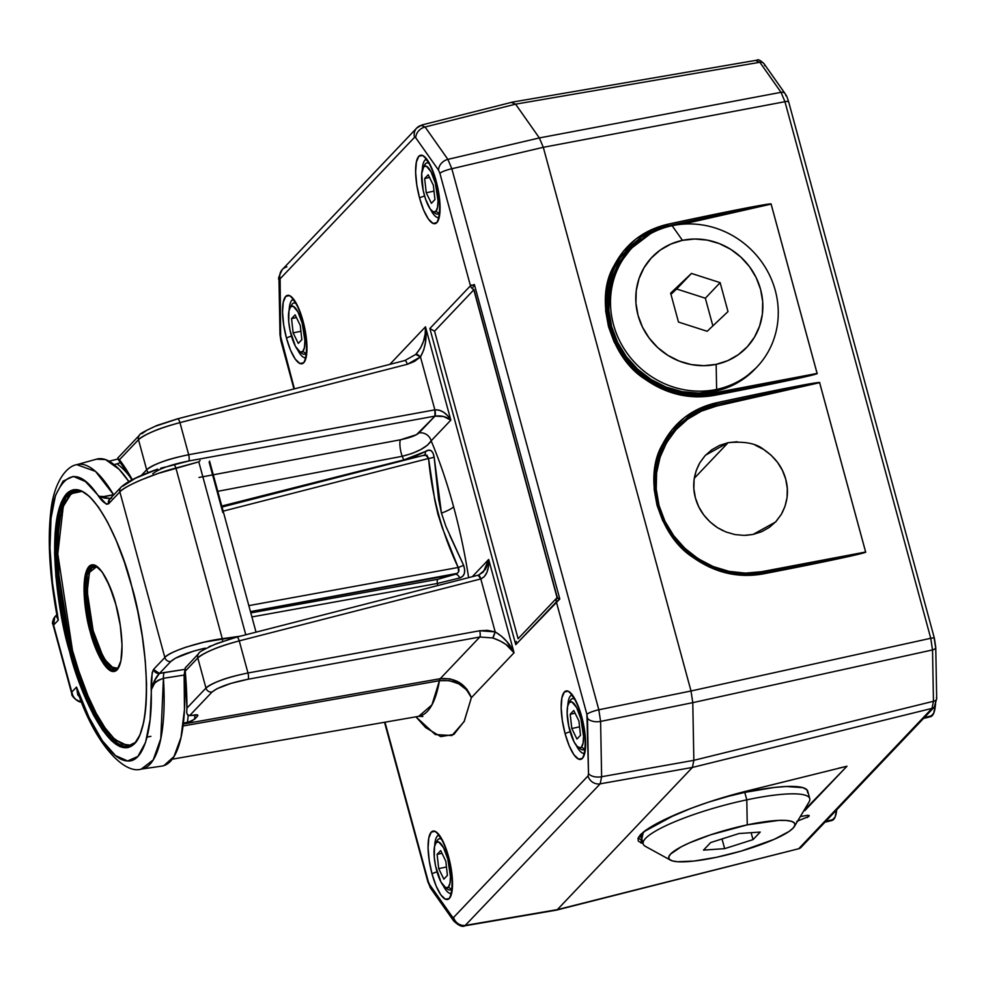 <?xml version="1.0" encoding="UTF-8"?>
<svg xmlns="http://www.w3.org/2000/svg" width="986" height="986" viewBox="0 0 986 986"><rect width="100%" height="100%" fill="white"/><g stroke="black" fill="none" stroke-linecap="round" stroke-linejoin="round"><path stroke-width="1.48" d="M115.473 670.184L101.238 656.121L91.944 631.102L93.14 630.646L103.074 656.725L110.506 666.795L117.852 668.311L113.242 668.545L109.853 666.203L106.303 661.988L99.241 648.677L93.14 630.646L91.944 631.102A53.478 15.357 -102 0 0 115.473 670.184M115.769 670.123L115.214 670.258A53.49 15.369 78 0 1 91.378 631.225L90.182 631.693C93.781 647.358 107.388 679.181 117.087 669.876C126.405 659.166 120.514 619.22 115.88 604.64L120.28 625.457L122.054 645.164L120.933 660.768L117.087 669.876L111.098 671.121L103.887 664.293L96.542 650.452L90.182 631.693L85.794 610.864L84.02 591.156L85.141 575.553L88.986 566.445L94.976 565.2L102.187 572.028L109.532 585.869L115.88 604.64C112.293 588.962 98.686 557.139 88.986 566.445C79.669 577.167 85.56 617.1 90.182 631.693L91.378 631.225L85.4 594.127L86.768 574.616L93.066 565.594L97.651 566.888A53.49 15.369 78 0 0 97.602 566.851M135.341 742.803L128.648 746.414A130.781 37.567 78 0 1 70.758 650.908L56.165 560.714L59.357 513.077L65.557 497.4L74.48 490.523C89.837 485.543 116.385 527.855 131.619 586.054L131.643 585.992C122.954 548.105 90.071 471.185 66.617 493.678C44.099 519.585 58.347 616.127 69.525 651.376L72.471 650.341L79.583 673.721L87.594 694.97L96.197 713.26L105.058 727.902L113.846 738.329L122.215 744.134L129.856 745.096L134.86 742.668M128.883 746.365L111.122 737.676L94.027 712.077L71.251 650.797A130.781 37.567 -102 0 0 128.883 746.365M131.668 586.091L131.619 586.054C153.101 660.977 150.18 745.354 128.648 746.414L110.839 737.996L93.658 712.422L70.758 650.908A130.781 37.567 78 0 1 74.48 490.523M115.855 604.701C123.94 634.183 124.359 667.522 115.214 670.258L100.831 656.528L91.378 631.225A53.49 15.369 78 0 1 93.066 565.594C100.313 565.717 107.905 578.757 115.855 604.701L115.917 604.751M209.131 462.126L222.824 512.535M96.406 459.193L105.514 459.587L119.183 469.348L128.833 481.562A156.934 45.085 -102 0 0 96.702 459.119L76.772 464.677A155.615 44.703 78 0 1 113.563 494.725L95.531 471.407L76.772 464.677C66.949 465.996 53.638 481.858 50.742 512.091C47.525 540.92 49.608 575.393 56.978 615.51L58.31 620.108L53.589 625.087L71.781 692.061L76.514 687.094L89.011 717.327L102.31 740.708L115.485 755.596L127.638 760.958L137.904 756.435L145.571 742.322L150.106 719.607L152.152 672.748L153.508 669.457L164.847 657.514L119.861 491.915L108.509 503.858L106.365 504.24L85.437 481.562L73.321 476.386L63.092 481.106L55.487 495.403L51.013 518.266L49.978 548.105L52.468 582.862L58.31 620.108C50.237 580.964 45.935 525.674 55.068 496.747C66.407 470.088 80.926 469.94 98.6 496.278L103.764 496.55L113.994 494.615M80.31 697.829L77.783 694.834L76.514 687.094L78.054 692.924C95.124 743.678 124.15 774.651 141.208 769.117L161.679 766.134A156.934 45.085 -102 0 0 184.136 675.077L163.442 678.294A155.615 44.703 78 0 1 141.208 769.117L153.187 759.959L160.804 738.576L163.442 678.294L158.08 680.303L154.543 683.409L151.203 689.88C152.51 727.052 144.4 763.546 126.837 760.909C109.545 759.775 88.567 722.048 76.514 687.094L71.781 692.061L53.589 625.087L58.31 620.108L56.412 616.188L57.533 613.982M203.732 649.663L205.199 648.122L193.453 651.179L175.459 658.18L170.8 661.495L159.449 673.438L185.048 669.334L184.136 675.077L185.048 669.334L164.342 672.526A10.464 2.588 -98.7 0 0 163.442 678.294A10.464 2.588 81.3 0 1 164.342 672.526L159.449 673.438L170.8 661.495C176.013 656.812 187.476 652.362 205.199 648.122L203.732 649.663M120.933 487.306A5.226 4.918 43.5 0 0 119.861 491.915C123.361 486.579 154.765 473.218 175.915 468.067A5.226 1.725 -105.2 0 0 174.399 465.059A5.226 1.725 74.8 0 1 175.915 468.067L222.281 638.694L175.915 468.067L198.802 461.855L200.109 460.487L198.802 461.855L245.785 634.787L198.802 461.855L158.093 473.465L141.109 479.923C129.832 484.804 122.757 488.81 119.861 491.915A5.226 4.918 -136.5 0 1 123.114 485.987L135.341 478.296L156.675 469.546M81.678 491.447L76.218 491.225L69.612 495.145L64.287 503.784L60.466 516.824L58.26 533.746L57.792 553.922L59.049 576.563L62.007 600.807L66.543 625.716L72.471 650.341L71.251 650.797L56.67 560.935L59.764 513.336L65.877 497.548L74.726 490.473A130.781 37.567 -102 0 0 71.251 650.797L69.525 651.376C78.214 689.251 111.098 766.184 134.552 743.69C157.07 717.783 142.822 621.242 131.643 585.992L137.67 611L142.28 636.315L145.275 660.94L146.557 683.951L146.076 704.46L143.845 721.653L139.95 734.903L134.552 743.69L127.835 747.659L120.082 746.685L111.566 740.782L102.643 730.195L93.633 715.318L84.895 696.72L76.748 675.127L69.525 651.376L63.498 626.356L58.901 601.053L55.894 576.416L54.612 553.405L55.093 532.908L57.324 515.703L61.218 502.453L66.617 493.678L73.334 489.697L81.098 490.683L89.603 496.574L98.526 507.174L107.536 522.05L116.286 540.636L124.421 562.23L131.619 586.054M163.935 765.604L173.992 756.508L181.005 737.417L184.456 709.624L184.136 675.077L163.442 678.294C155.665 681.141 151.585 685.011 151.203 689.88L154.198 681.104L159.449 673.438L153.508 669.457A5.226 4.918 43.5 0 0 159.449 673.438C155.948 676.827 153.2 682.312 151.203 689.88C150.944 680.734 151.708 673.931 153.508 669.457L164.847 657.514C167.743 654.408 174.966 650.908 186.502 647.001L203.942 642.182L240.387 636.167L222.281 638.694A5.226 1.615 82.1 0 1 222.614 641.368A5.226 1.615 -97.9 0 0 222.281 638.694C200.466 641.405 168.286 651.943 164.847 657.514A5.226 4.918 43.5 0 0 170.8 661.495A5.226 4.918 -136.5 0 1 164.847 657.514L119.861 491.915L108.509 503.858L109.619 499.212A5.226 4.918 43.5 0 0 108.509 503.858C105.625 504.314 102.322 501.788 98.6 496.278C100.547 497.166 105.539 496.648 113.563 494.725A10.464 2.822 74.1 0 0 113.698 494.923M213.629 645.078L209.131 646.557M224.216 515.037L256.04 632.149M224.574 516.331L209.562 461.103M55.672 616.077L53.564 618.616L52.825 621.759L53.589 625.087L52.874 624.064L53.638 622.905M71.904 694.243L52.874 624.064M72.064 694.711L71.781 692.061L73.013 696.054L75.454 699.185L78.757 701.034L82.454 701.317C76.686 701.539 73.137 698.458 71.781 692.061L71.892 694.181C70.474 695.315 79.989 704.472 82.097 701.49M80.248 697.422L76.514 687.094L79.755 697.398M110.259 498.546L104.467 498.066L98.6 496.278L110.259 498.546M165.241 467.019L160.681 468.202M157.711 469.114C139.162 475.597 126.911 481.661 120.97 487.269L109.619 499.212L111.763 497.93M53.589 625.087L54.772 616.891L57.447 614.081M155.936 682.041L155.591 681.338M96.258 566.309L91.981 567.924L89.825 571.424L87.397 583.527L87.717 600.831L93.14 630.646L87.199 591.563L89.455 572.373L96.961 566.469M93.325 565.557A53.478 15.357 -102 0 0 91.944 631.102L85.992 594.385L87.236 574.924L93.35 565.557M81.69 491.447L71.177 493.69L63.264 506.434L57.792 553.947L72.471 650.341M800.324 816.581L807.83 815.262L808.927 816.396L796.75 821.412M809.223 815.742L807.251 817.567M755.288 445.204L763.682 449.48L771.188 455.273L777.51 462.335L782.428 470.408L785.719 479.184L787.284 488.316L787.062 497.449L785.041 506.249L781.319 514.372L775.551 522.013L753.045 534.449L743.999 535.398L734.817 534.548L725.856 531.935L717.463 527.658L709.969 521.865L703.634 514.803L698.729 506.73L695.426 497.955L693.861 488.822L694.095 479.677L696.116 470.877L699.838 462.767L705.126 455.631L711.781 449.764L719.546 445.401L728.112 442.689C744.381 441.124 756.237 443.392 763.682 449.48C775.181 457.282 782.527 467.179 785.719 479.184C789.047 491.164 787.567 502.885 781.319 514.372L776.019 521.508L769.376 527.362L761.611 531.737L753.045 534.449L745.971 535.349M705.557 455.175L728.112 442.689L694.292 478.284L728.112 442.689L737.158 441.728M923.488 718.461L930.513 716.699A36.075 10.365 -102 0 0 932.238 715.639L924.289 717.623L932.238 715.639A36.075 10.365 -102 0 0 935.332 705.693M824.9 822.238L831.925 820.488A36.075 10.365 -102 0 0 833.638 819.428L825.689 821.412L833.638 819.428A36.075 10.365 -102 0 0 836.707 809.814M278.976 279.211A10.464 5.583 -1.1 0 0 279.63 281.17A10.464 5.583 178.9 0 1 278.976 279.297L279.987 334.599A10.464 5.583 -1.1 0 0 280.653 336.472L281.244 340.367A10.464 1.947 164.8 0 0 280.948 341.033A10.464 1.947 -15.2 0 1 281.244 340.367L294.407 388.841L280.653 336.472L280.11 278.804L414.527 137.313A10.464 9.835 -136.5 0 1 416.745 128.032L422.008 124.939L512.609 102.076L756.903 60.183C758.037 59.074 760.416 60.245 764.039 63.72A5.226 4.166 144.8 0 0 759.849 62.278L756.052 60.664L759.849 62.278L515.579 104.159L425.089 126.997L515.579 104.159L539.354 137.929L543.298 147.308L784.955 101.706L781.023 92.327L539.354 137.929L515.579 104.159L511.783 102.556L515.579 104.159L511.783 102.556L515.579 104.159L539.354 137.929L781.023 92.327L759.849 62.278L515.579 104.159L539.354 137.929L543.298 147.308L691.013 690.989L930.747 638.287L784.955 101.706L543.298 147.308L691.013 690.989L692.788 702.648L693.848 760.329L933.459 701.28L932.522 649.934L692.788 702.648L693.848 760.329L692.418 767.428L557.349 909.634L798.722 848.724L932.029 708.379L692.418 767.428L557.349 909.634L555.525 909.942L556.609 910.09L798.722 848.724L557.349 909.634L692.418 767.428L932.029 708.379L933.459 701.28L693.848 760.329L692.418 767.428L557.349 909.634L465.774 925.336L556.511 910.103M619.664 258.813L627.86 248.472L640.678 237.552C647.124 232.758 656.208 228.863 667.953 225.856L771.101 204.102L817.123 373.423L713.112 393.118L682.928 393.254L653.903 382.716L629.771 362.86L613.612 336.238L607.499 306.252L612.22 276.733L627.17 251.492L650.44 233.744L639.174 240.572L627.441 251.196L618.123 264.026L611.591 278.582L608.079 294.321L607.721 310.639L610.531 326.945L616.398 342.61L625.112 357.055L636.352 369.725L649.675 380.152L664.589 387.942L680.537 392.798L696.917 394.548L713.112 393.118L713.704 394.252L693.552 395.608L668.335 390.468L645.251 378.131L644.745 379.006L632.445 368.357L622.104 355.81L614.031 341.76L608.498 326.674L605.675 311.034L605.675 295.344L608.473 280.11L613.995 265.826L623.546 251.073L636.056 238.932L651.031 229.837L667.83 224.229L742.68 208.699L771.126 204.102L817.123 373.423L789.305 380.325L714.332 395.386L696.387 396.865L678.343 394.536L660.866 388.496L644.745 379.006C666.351 394.227 689.547 399.7 714.332 395.386C773.517 383.998 820.019 374.064 817.123 373.423L771.101 204.102L682.546 224.192L771.101 204.102L817.098 373.435L713.704 394.252L713.112 393.118L817.098 373.435C819.859 373.509 773.086 382.925 713.704 394.252L693.54 395.608L688.339 395.164M668.175 437.39L676.371 427.049L689.202 416.129C695.635 411.335 704.731 407.44 716.477 404.433L716.625 406.047C673.487 414.662 646.077 462.015 659.042 505.522C669.851 549.485 718.683 580.988 761.636 571.695L762.227 572.829L742.076 574.185L716.859 569.045L693.762 556.708L693.257 557.583L680.969 546.934L670.616 534.387L662.543 520.337L657.021 505.251L654.199 489.611L654.186 473.921L656.996 458.687L662.506 444.403L672.07 429.649L684.567 417.509L699.555 408.414L716.341 402.806L791.191 387.276L819.637 382.679L865.646 552.012L837.829 558.902L762.844 573.963L744.911 575.442L726.855 573.112L709.39 567.073L693.257 557.583C714.862 572.804 738.058 578.277 762.844 573.963C822.028 562.575 868.543 552.641 865.646 552.012L819.612 382.679L716.625 406.047L701.428 411.137L687.698 419.149L675.952 429.773L666.647 442.603L660.102 457.159L656.59 472.898L656.232 489.216L659.042 505.522L664.921 521.187L673.635 535.632L684.863 548.302L698.187 558.729L713.112 566.519L729.061 571.375L745.441 573.125L761.636 571.695L865.622 552.012L762.227 572.829L761.636 571.695L865.622 552.012C868.383 552.086 821.597 561.502 762.227 572.829L742.051 574.185L736.85 573.741M800.829 816.445L807.83 815.262L809.136 815.582L808.927 816.396M643.106 843.659L638.349 841.206L638.004 838.322L640.469 834.649L645.645 830.286L663.393 820.118L691.235 808.273L708.453 802.16L744.245 791.684L846.974 766.245L803.713 810.899M934.247 638.583L935.431 646.348A5.226 2.785 178.9 0 1 935.751 647.297A5.226 2.785 178.9 0 1 932.522 649.934L930.747 638.287L691.013 690.989L692.788 702.648L932.522 649.934A5.226 2.785 -1.1 0 0 935.751 647.334L934.383 638.25A5.226 0.974 -15.2 0 1 934.247 638.583M785.176 93.732A5.226 4.166 144.8 0 0 781.023 92.327L759.849 62.278A5.226 4.166 -35.2 0 1 764.014 63.683A5.226 4.166 -35.2 0 1 764.668 65.692M935.418 702.426A5.226 4.918 -136.5 0 1 932.029 708.379L933.459 701.28A5.226 2.785 -1.1 0 0 936.7 698.63A5.226 2.785 178.9 0 1 933.459 701.28L932.522 649.934L930.747 638.287A5.226 0.974 -15.2 0 1 934.383 638.25A5.226 0.974 164.8 0 0 930.747 638.287L784.955 101.706A5.226 0.974 -15.2 0 1 788.603 101.657A5.226 0.974 164.8 0 0 784.955 101.706L781.023 92.327A5.226 4.166 -35.2 0 1 785.201 93.769A5.226 4.166 -35.2 0 1 785.83 95.753M764.039 63.72L785.201 93.769C786.545 96.505 785.83 93.263 788.603 101.669A5.226 0.974 -15.2 0 1 788.455 102.002M936.367 697.694A5.226 2.785 178.9 0 1 936.7 698.667L935.751 647.297M801.026 847.368A5.226 4.918 -136.5 0 1 798.722 848.724L932.029 708.379A5.226 4.918 43.5 0 0 934.346 707.036M801.002 847.405L798.722 848.724A5.226 4.918 43.5 0 0 801.002 847.405L934.309 707.073L936.7 698.63M831.802 820.512L835.117 817.024L836.794 808.693M930.402 716.723L933.717 713.235L935.394 704.904M638.829 836.67L638.879 838.088M638.94 838.273L642.404 841.095M642.453 841.255L638.965 838.396C636.894 839.172 639.224 836.436 645.953 830.2C652.51 825.492 662.382 820.29 675.546 814.609A1.565 0.801 -113.3 0 1 675.385 814.646L643.377 832.011L640.912 843.005M846.949 766.245A1.565 1.479 43.5 0 0 846.974 766.245A1.565 1.479 -136.5 0 1 846.949 766.245L744.171 791.733L846.949 766.245L804.909 810.529A1.565 1.479 43.5 0 0 804.909 810.529A1.565 1.479 -136.5 0 1 804.884 810.541L803.775 810.788L804.884 810.541L846.949 766.245L838.482 768.23L846.949 766.245L804.884 810.541L803.738 810.837M639.877 835.771L641.639 838.273L639.877 835.771M658.069 505.337C652.498 485.137 654.297 465.207 663.455 445.549L662.506 444.403C642.699 477.483 658.5 535.644 693.257 557.583L693.676 556.77C659.523 535.201 643.994 478.05 663.455 445.549L669.309 435.726M609.545 326.76C603.974 306.56 605.774 286.63 614.944 266.972L613.995 265.826C594.176 298.906 609.977 357.068 644.745 379.006L645.164 378.193C611 356.624 595.482 299.473 614.944 266.972L620.786 257.149L641.294 237.133L667.953 225.856L667.953 226.706L667.953 225.856L771.126 204.102C773.381 202.413 726.645 211.522 667.83 224.229L667.953 225.856L667.83 224.229C643.427 229.972 625.481 243.838 613.995 265.826L614.981 266.923C596.062 302.702 609.804 353.345 645.238 378.131C659.954 388.718 676.051 394.548 693.528 395.608L690.138 395.349M819.612 382.679L716.625 406.047L716.477 404.433L819.612 382.679L865.622 552.012L819.637 382.679C821.905 380.99 775.169 390.099 716.341 402.806L716.477 404.433L819.612 382.679M713.704 394.252L714.332 395.386L713.704 394.252M614.993 266.873L620.798 257.136M762.227 572.829L762.844 573.963L762.227 572.829M663.504 445.45L669.321 435.713L689.818 415.71L716.477 404.433L716.341 402.806C691.938 408.549 673.993 422.415 662.506 444.403L663.492 445.499C644.585 481.279 658.315 531.922 693.762 556.708C708.478 567.295 724.562 573.125 742.039 574.185L738.65 573.926M744.171 791.733L744.245 791.684C719.484 798.007 696.535 805.661 675.385 814.646A1.565 0.801 66.7 0 0 675.558 814.609C696.621 805.648 719.497 798.031 744.171 791.733M722.824 530.604L717.463 527.658C705.976 519.856 698.63 509.959 695.426 497.955C692.11 485.975 693.577 474.241 699.838 462.767L704.842 455.951M424.596 196.054A5.226 0.974 164.8 0 0 419.592 198.124A34.991 10.057 -102 0 0 436.86 222.626A34.991 10.057 -102 0 0 436.083 180.758A5.226 0.974 164.8 0 0 435.948 181.116A5.226 0.974 -15.2 0 1 436.083 180.758L432.004 168.729L427.295 159.843L422.674 155.468L418.828 156.256L416.363 162.111L415.636 172.119L416.77 184.764L419.592 198.124L423.672 210.154L428.392 219.04L433.014 223.415L436.86 222.626L439.325 216.772L440.052 206.764L438.906 194.119L436.083 180.758A34.991 10.057 -102 0 0 418.828 156.256A34.991 10.057 -102 0 0 419.592 198.124A5.226 0.974 -15.2 0 1 423.043 196.497M570.142 731.785A5.226 0.974 164.8 0 0 565.151 733.855A34.991 10.057 -102 0 0 582.418 758.357A34.991 10.057 -102 0 0 581.641 716.489A5.226 0.974 164.8 0 0 581.493 716.847A5.226 0.974 -15.2 0 1 581.641 716.489L577.562 704.46L572.854 695.574L568.219 691.198L564.386 691.987L561.909 697.841L561.194 707.849L562.328 720.495L565.151 733.855L569.23 745.884L573.938 754.771L578.572 759.146L582.418 758.357L584.883 752.503L585.598 742.495L584.464 729.85L581.641 716.489A34.991 10.057 -102 0 0 564.386 691.987A34.991 10.057 -102 0 0 565.151 733.855A5.226 0.974 -15.2 0 1 568.589 732.228M291.486 336.164A5.226 0.974 164.8 0 0 286.495 338.235A34.991 10.057 -102 0 0 303.75 362.737A34.991 10.057 -102 0 0 302.985 320.881A5.226 0.974 164.8 0 0 302.838 321.226A5.226 0.974 -15.2 0 1 302.985 320.881L298.906 308.84L294.198 299.954L289.564 295.578L285.718 296.379L283.253 302.221L282.538 312.229L283.672 324.875L286.495 338.235L290.574 350.276L295.282 359.15L299.917 363.526L303.75 362.737L306.227 356.895L306.942 346.887L305.808 334.229L302.985 320.881A34.991 10.057 -102 0 0 285.718 296.379A34.991 10.057 -102 0 0 286.495 338.235A5.226 0.974 -15.2 0 1 289.933 336.62M437.045 871.895A5.226 0.974 164.8 0 0 432.053 873.966A34.991 10.057 -102 0 0 449.308 898.468A34.991 10.057 -102 0 0 448.544 856.612A5.226 0.974 164.8 0 0 448.396 856.957A5.226 0.974 -15.2 0 1 448.544 856.612L444.464 844.571L439.744 835.684L435.122 831.309L431.276 832.11L428.811 837.952L428.084 847.96L429.23 860.605L432.053 873.966L436.132 886.007L440.841 894.881L445.462 899.269L449.308 898.468L451.773 892.626L452.5 882.618L451.366 869.972L448.544 856.612A34.991 10.057 -102 0 0 431.276 832.11A34.991 10.057 -102 0 0 432.053 873.966A5.226 0.974 -15.2 0 1 435.492 872.351M449.604 535.041L463.531 565.126C465.86 571.979 464.603 576.268 459.735 577.969L437.34 583.465A161.421 46.379 -102 0 1 437.648 585.585A161.421 46.379 -102 0 0 437.34 583.465L459.735 577.969L462.644 576.379L464.357 573.569L464.64 569.538L463.531 565.126L445.955 526.512L441.457 513.139A26.154 4.856 164.8 0 0 453.609 506.792A187.562 53.885 78 0 1 468.609 577.549M434.703 845.705A29.765 8.554 78 0 1 438.339 835.339M289.144 309.974A29.765 8.554 78 0 1 292.793 299.608M567.813 705.594A29.765 8.554 78 0 1 571.449 695.229M422.255 169.863A29.765 8.554 78 0 1 425.89 159.498M183.26 724.02L440.212 678.701A10.464 2.859 -100 0 0 439.436 680.697L431.942 704.867L418.717 716.329A161.421 46.379 -102 0 0 439.436 680.697L183.002 725.992L439.436 680.697L449.308 680.648L458.798 683.84L466.526 689.793L471.394 697.657L514.039 652.769L488.686 559.456L472.306 576.687L488.686 559.456L514.039 652.769L471.394 697.657L466.822 689.078L459.34 682.485L450.023 678.836L440.212 678.701L479.825 637.005L248.09 679.231L230.761 683.434L216.969 688.721L212.039 692.024L189.632 715.602L196.818 714.739L197.718 715.06L197.434 716.243L192.221 720.889L183.334 723.317L187.402 722.602A154.691 44.444 -102 0 0 188.19 715.355A154.691 44.444 -102 0 1 187.402 722.602L194.587 719.238L194.969 714.801A159.917 45.948 78 0 1 194.587 719.238L197.434 716.243A166.511 47.833 -102 0 0 197.508 714.924L197.434 716.243L197.853 715.589M250.801 612.898L437.661 579.324A5.226 1.356 -100.2 0 0 437.34 583.465L251.898 616.928L437.34 583.465A5.226 1.356 79.8 0 1 437.661 579.324L455.483 574.234L250.456 611.603L457.368 573.347L458.589 571.806L458.182 567.468L442.258 527.756L437.944 514.248L434.826 500.432L428.565 458.465L223.156 511.142L428.565 458.465L426.901 455.162L423.228 455.52M198.864 653.361A5.226 4.918 43.5 0 0 197.792 657.958A5.226 4.918 -136.5 0 1 198.901 653.324L185.158 668.027L186.946 708.084L205.963 688.068L197.792 657.958L185.232 671.17L197.792 657.958L205.963 688.068C208.132 685.751 213.358 683.064 221.665 680.007C227.273 677.813 236.036 675.472 247.979 672.982L479.714 630.757L487.466 630.35L495.194 631.89L480.798 578.93L239.253 640.875L247.979 672.982L239.253 640.875C227.495 644.043 218.855 646.865 213.333 649.318C205.125 652.769 199.948 655.653 197.792 657.958C204.841 652.14 218.67 646.446 239.253 640.875L480.798 578.93L484.311 576.65L487.022 572.176L488.563 566.161L488.686 559.456L487.589 564.781L485.235 569.637L478.678 575.134M416.671 128.106A10.464 9.835 43.5 0 0 414.527 137.313L415.784 137.843L438.585 170.221L439.904 173.339L470.458 285.78L429.859 328.511L515.752 644.659L556.35 601.928L586.892 714.369L588.506 773.554L588.026 775.92L453.609 917.424L452.352 916.881L429.551 884.516L428.232 881.385L384.984 722.196L428.232 881.385A10.464 1.947 164.8 0 0 427.949 882.076M415.919 716.822L425.656 727.606L440.73 736.616L453.88 734.434L464.307 721.173L471.394 697.657L464.061 721.69L451.884 735.556L435.257 734.533L415.919 716.822M468.621 577.636A187.562 53.885 -102 0 0 453.609 506.792A187.562 53.885 -102 0 0 431.153 440.853L450.824 420.135L425.471 326.822L389.803 364.376L425.471 326.822L425.176 333.934L423.549 341.131L420.43 348.206L415.722 354.442L404.95 360.494A5.226 1.368 -104.4 0 1 407.317 364.302L179.957 422.612L188.671 454.719L434.863 409.856L420.467 356.895L414.416 361.455L407.317 364.302L420.467 356.895L423.758 349.894L425.496 342.241L425.471 326.822L450.824 420.135L447.681 415.685L443.552 412.185L439.066 410.139L434.863 409.856L420.467 356.895C425.397 348.144 427.061 338.124 425.471 326.822C426.014 337.126 422.76 346.332 415.722 354.442L420.467 356.895A5.226 1.639 -134.7 0 0 415.735 354.43L415.735 354.43M423.98 455.31A5.226 3.291 64.6 0 0 425.385 451.514L403.779 459.92A5.226 1.43 -104.3 0 0 403.989 460.363A5.226 1.43 75.7 0 1 403.779 459.92L221.776 506.04L403.779 459.92A161.421 46.379 -102 0 0 402.189 456.296L217.77 491.324L402.189 456.296L411.963 453.498L420.8 449.554L427.468 445.117L431.153 440.853A187.562 53.885 78 0 1 453.609 506.792A26.154 4.856 -15.2 0 1 441.457 513.139L438.573 499.323L434.136 456.974L432.953 452.907L430.931 450.565L428.368 450.257L415.352 456.21L403.779 459.92A161.421 46.379 -102 0 0 402.189 456.296A10.464 2.391 79.4 0 1 400.55 439.768L416.511 434.666L434.974 416.117L188.794 460.98L166.215 466.896M152.744 473.761C158.82 468.88 170.837 464.628 188.794 460.98A5.226 1.294 -100.3 0 0 188.671 454.719A5.226 1.294 79.7 0 1 188.794 460.98L434.974 416.117A5.226 1.294 -100.3 0 0 434.863 409.856L434.974 416.117C441.235 415.34 446.51 416.684 450.824 420.135L431.153 440.853A10.464 9.835 43.5 0 0 418.988 432.94L434.974 416.117L443.638 416.536L450.824 420.135C446.448 412.986 441.124 409.56 434.863 409.856L188.671 454.719C167.756 459.082 153.754 464.11 146.667 469.804C148.824 467.487 154.062 464.8 162.37 461.744C167.965 459.55 176.74 457.208 188.671 454.719L179.957 422.612C168.199 425.779 159.559 428.602 154.026 431.067C145.829 434.506 140.653 437.39 138.484 439.694L146.667 469.804L141.318 475.425L146.667 469.804L138.484 439.694L119.466 459.722L132.297 479.677A177.16 50.89 -102 0 0 119.466 459.722L117.704 458.7L118.172 457.75L118.357 459.229L117.704 458.7M421.293 125.395A10.464 9.835 -136.5 0 0 416.745 128.032L282.329 269.523A10.464 9.835 43.5 0 0 280.11 278.804L414.527 137.313L415.784 137.843A10.464 8.319 -35.2 0 1 425.089 126.997A10.464 8.319 144.8 0 0 415.784 137.843L438.585 170.221A10.464 8.319 -35.2 0 1 447.89 159.375A10.464 8.319 144.8 0 0 438.585 170.221L439.904 173.339A10.464 1.947 -15.2 0 1 451.834 168.742A10.464 1.947 164.8 0 0 439.904 173.339L470.458 285.78L474.377 284.56L559.801 598.995L556.35 601.928L586.892 714.369A10.464 1.947 -15.2 0 1 598.822 709.772L451.834 168.742L447.89 159.375L451.834 168.742L543.298 147.308L539.354 137.929L447.89 159.375L425.089 126.997L421.293 125.395L425.089 126.997L447.89 159.375L539.354 137.929L543.298 147.308L691.013 690.989L692.788 702.648L693.848 760.329L692.418 767.428L600.191 783.833L464.85 925.829L600.191 783.833L692.418 767.428L693.848 760.329L692.788 702.648L600.597 721.419L601.62 776.734L693.848 760.329L601.62 776.734L600.191 783.833L601.62 776.734L600.597 721.419L692.788 702.648L691.013 690.989L543.298 147.308L451.834 168.742L598.822 709.772L691.013 690.989L598.822 709.772L600.597 721.419L598.822 709.772A10.464 1.947 164.8 0 0 586.892 714.369L587.483 718.252A10.464 5.583 -1.1 0 0 600.597 721.419A10.464 5.583 178.9 0 1 587.483 718.252L588.506 773.554A10.464 5.583 -1.1 0 0 601.62 776.734A10.464 5.583 178.9 0 1 588.506 773.554L588.026 775.92A10.464 9.835 43.5 0 0 600.191 783.833A10.464 9.835 -136.5 0 1 588.026 775.92L453.609 917.424A10.464 9.835 43.5 0 0 465.774 925.336A10.464 9.835 -136.5 0 1 453.609 917.424L452.352 916.881A10.464 8.319 144.8 0 0 453.659 920.912M430.857 888.546A10.464 8.319 -35.2 0 1 429.551 884.516A10.464 8.319 144.8 0 0 430.796 888.46L453.597 920.838A10.464 8.319 -35.2 0 1 452.352 916.881L429.551 884.516L428.232 881.385A10.464 1.947 -15.2 0 0 427.936 882.051L430.796 888.46M279.987 334.513A10.464 5.583 178.9 0 0 280.653 336.472L280.11 278.804A10.464 9.835 -136.5 0 1 282.255 269.597A10.464 9.835 -136.5 0 1 286.877 266.886M438.191 217.61A29.765 8.554 78 0 1 430.66 209.599M583.749 753.341A29.765 8.554 78 0 1 576.218 745.342M305.093 357.721A29.765 8.554 78 0 1 297.562 349.722M450.639 893.464A29.765 8.554 78 0 1 443.121 885.453M214.48 644.561L230.958 638.78M199.012 477.47L400.55 439.768C409.979 437.747 416.129 435.479 418.988 432.94A10.464 9.835 -136.5 0 1 431.153 440.853C426.95 447.311 417.288 452.463 402.189 456.296A10.464 2.391 -100.6 0 1 400.55 439.768L213.284 474.796M141.873 433.741L146.766 430.29L155.184 426.297L177.369 418.951M114.191 464.689L120.748 462.582L114.191 464.689M130.818 477.988A154.691 44.444 -102 0 0 117.137 463.95A154.691 44.444 -102 0 1 130.818 477.988M188.153 715.343L187.377 714.567L189.632 715.602L197.718 715.06M440.212 678.701C455.359 677.542 465.762 683.853 471.394 697.657C465.306 684.987 454.645 679.329 439.436 680.697L440.212 678.701L479.825 637.005L492.741 637.942L499.951 640.888L505.966 644.474L514.039 652.769L506.792 641.442L501.578 636.303L495.194 631.89L480.798 578.93C486.455 576.391 489.081 569.908 488.686 559.456L483.362 572.003L478.222 575.269L480.798 578.93A5.226 1.368 -104.4 0 0 478.432 575.121L236.886 637.067A5.226 1.368 75.6 0 1 239.253 640.875A5.226 1.368 -104.4 0 0 236.911 637.055L216.452 643.648C204.127 649.269 198.272 652.498 198.901 653.324L198.901 653.324M437.661 579.324L455.483 574.234A5.226 3.328 -112.7 0 1 459.735 577.969A5.226 3.328 67.3 0 0 455.483 574.234C458.86 572.817 459.759 570.561 458.182 567.468A5.226 0.85 159.8 0 0 463.531 565.126A5.226 0.85 -20.2 0 1 458.182 567.468L248.829 605.626L458.182 567.468C441.814 532.65 431.942 496.315 428.565 458.465L425.459 454.928M146.667 469.804A5.226 4.918 43.5 0 0 148.393 472.528A5.226 4.918 -136.5 0 1 146.667 469.804M404.741 360.642A5.226 1.368 75.6 0 1 404.975 360.494A5.226 1.368 75.6 0 1 407.317 364.302L179.957 422.612A5.226 1.368 -104.4 0 0 177.616 418.803A5.226 1.368 75.6 0 1 179.957 422.612C159.362 428.183 145.546 433.877 138.484 439.694A5.226 4.918 -136.5 0 1 139.593 435.06A5.226 4.918 43.5 0 0 138.484 439.694L119.466 459.722L118.357 459.229M404.95 360.494L177.591 418.803L157.156 425.385C144.831 431.005 138.977 434.234 139.593 435.06L117.765 458.046M492.741 637.942C502.959 641.492 510.058 646.434 514.039 652.769C510.206 644.105 503.92 637.153 495.194 631.89L492.741 637.942A5.226 0.641 -71.6 0 0 495.194 631.89L479.714 630.757A5.226 1.294 79.7 0 1 479.825 637.005L492.741 637.942M248.09 679.231L479.825 637.005A5.226 1.294 -100.3 0 0 479.714 630.757L247.979 672.982A5.226 1.294 79.7 0 1 248.09 679.231A5.226 1.294 -100.3 0 0 247.979 672.982C227.063 677.333 213.05 682.361 205.963 688.068A5.226 4.918 43.5 0 0 212.039 692.024C218.116 687.143 230.132 682.879 248.09 679.231M184.838 669.58L186.946 708.084A177.16 50.89 -102 0 0 185.232 671.17L184.838 669.445M185.158 668.04L186.231 666.721M187.377 714.567L186.699 712.619L187.377 714.567M189.632 715.602L212.039 692.024A5.226 4.918 -136.5 0 1 205.963 688.068L186.946 708.084L186.699 712.631M471.752 285.028L470.458 285.78A5.226 4.918 43.5 0 0 473.28 289.231A5.226 4.918 -136.5 0 1 470.458 285.78L429.859 328.511L434.543 331.16L518.106 638.706L434.543 331.16L473.526 290.13L434.543 331.16L429.859 328.511L515.752 644.659L559.801 598.995L557.509 598.391L473.983 289.65M441.457 513.139L434.136 456.974A5.226 1.085 -10.1 0 1 428.565 458.465A5.226 1.085 169.9 0 0 434.136 456.974C432.817 450.343 429.896 448.531 425.385 451.514A5.226 3.291 -115.4 0 1 424.19 455.187M557.09 597.713A5.226 4.918 43.5 0 0 556.35 601.928A5.226 4.918 -136.5 0 1 557.09 597.713M515.888 642.995L516.356 641.381L515.888 642.995M518.106 638.718L557.423 597.319M474.377 284.56L472.972 287.246L474.377 284.56L559.801 598.995L557.509 598.391L557.546 597.196M473.711 289.428L557.164 597.984M578.018 747.154L580.766 749.113A26.154 7.518 -102 0 0 584.55 749.04L581.42 747.08A23.541 6.766 78 0 1 578.018 747.154A23.541 6.766 78 0 1 568.737 726.164A23.541 6.766 78 0 1 568.725 703.203A23.541 6.766 78 0 1 569.292 702.439L571.067 699.431A26.154 7.518 -102 0 0 570.438 700.294L568.725 703.203M569.908 701.391A26.154 7.518 78 0 1 571.067 699.431L569.292 702.439A23.541 6.766 78 0 1 580.902 718.917A23.541 6.766 78 0 1 581.42 747.08L580.224 747.795L577.315 746.562L574.111 742.014L568.737 726.127L567.147 713.1L567.628 706.37L569.292 702.439L571.88 701.896L576.6 707.504L580.902 718.917L583.564 736.419L583.083 743.148L581.42 747.08L584.55 749.04A26.154 7.518 -102 0 0 584.957 748.522A26.154 7.518 78 0 1 584.55 749.04L584.55 749.04A26.154 7.518 78 0 1 583.231 749.828A26.154 7.518 78 0 1 579.324 747.77M576.946 739.032L580.507 735.285L578.918 721.012L573.766 710.487L570.204 714.234L571.806 728.506L576.946 739.032L571.806 728.506L570.204 714.234L575.097 713.198L570.204 714.234L573.766 710.487L578.918 721.012L580.507 735.285L576.946 739.032M571.067 699.431A26.154 7.518 78 0 1 572.398 698.655A26.154 7.518 78 0 1 574.505 699.136A26.154 7.518 -102 0 0 571.067 699.431M579.571 726.855L571.806 728.506L579.571 726.855M432.472 211.411L435.22 213.383A26.154 7.518 -102 0 0 438.992 213.309L435.874 211.349A23.541 6.766 78 0 1 432.472 211.411A23.541 6.766 78 0 1 423.191 190.421A23.541 6.766 78 0 1 423.167 167.472A23.541 6.766 78 0 1 423.733 166.708L425.521 163.701A26.154 7.518 -102 0 0 424.88 164.563L423.167 167.472M424.35 165.66A26.154 7.518 78 0 1 425.521 163.701L423.733 166.708A23.541 6.766 78 0 1 435.344 183.186A23.541 6.766 78 0 1 435.874 211.349L433.285 211.879L430.167 208.933L425.545 199.11L423.179 190.397L421.675 173.709L423.733 166.708L426.322 166.166L431.042 171.774L435.344 183.186L438.018 200.688L437.525 207.417L435.874 211.349L438.992 213.309A26.154 7.518 -102 0 0 439.411 212.791A26.154 7.518 78 0 1 438.992 213.309L438.992 213.309A26.154 7.518 78 0 1 437.673 214.098A26.154 7.518 78 0 1 433.766 212.039M431.387 203.301L434.949 199.554L433.359 185.282L428.207 174.756L424.658 178.503L426.248 192.775L431.387 203.301L426.248 192.775L424.658 178.503L429.539 177.468L424.658 178.503L428.207 174.756L433.359 185.282L434.949 199.554L431.387 203.301M425.521 163.701A26.154 7.518 78 0 1 426.839 162.924A26.154 7.518 78 0 1 428.947 163.405A26.154 7.518 -102 0 0 425.521 163.701M434.013 191.124L426.248 192.775L434.013 191.124M444.92 887.264L447.669 889.236A26.154 7.518 -102 0 0 451.44 889.15L448.322 887.19A23.541 6.766 78 0 1 444.92 887.264A23.541 6.766 78 0 1 435.639 866.275A23.541 6.766 78 0 1 435.615 843.326A23.541 6.766 78 0 1 436.194 842.549L437.969 839.554A26.154 7.518 -102 0 0 437.328 840.405L435.615 843.326M436.81 841.514A26.154 7.518 78 0 1 437.969 839.554L436.194 842.549A23.541 6.766 78 0 1 447.804 859.028A23.541 6.766 78 0 1 448.322 887.19L445.734 887.733L441.013 882.125L435.627 866.238L434.271 857.327L434.53 846.481L436.194 842.549L438.77 842.019L443.49 847.615L447.804 859.028L450.466 876.529L449.986 883.259L448.322 887.19L451.44 889.15A26.154 7.518 -102 0 0 451.859 888.645A26.154 7.518 78 0 1 451.44 889.15L451.44 889.15A26.154 7.518 78 0 1 450.121 889.939A26.154 7.518 78 0 1 446.214 887.881M443.848 879.142L447.397 875.395L445.808 861.123L440.668 850.598L437.106 854.344L438.696 868.617L443.848 879.142L438.696 868.617L437.106 854.344L441.987 853.309L437.106 854.344L440.668 850.598L445.808 861.123L447.397 875.395L443.848 879.142M437.969 839.554A26.154 7.518 78 0 1 439.288 838.766A26.154 7.518 78 0 1 441.408 839.246A26.154 7.518 -102 0 0 437.969 839.554M446.461 866.977L438.696 868.617L446.461 866.977M299.362 351.534L302.11 353.493A26.154 7.518 -102 0 0 305.894 353.419L302.764 351.46A23.541 6.766 78 0 1 299.362 351.534A23.541 6.766 78 0 1 290.081 330.544A23.541 6.766 78 0 1 290.069 307.595A23.541 6.766 78 0 1 290.636 306.819L292.411 303.824A26.154 7.518 -102 0 0 291.782 304.674L290.069 307.595M291.252 305.783A26.154 7.518 78 0 1 292.411 303.824L290.636 306.819A23.541 6.766 78 0 1 302.246 323.297A23.541 6.766 78 0 1 302.764 351.46L300.175 352.002L295.455 346.394L290.081 330.507L288.713 321.596L288.972 310.75L290.636 306.819L293.224 306.289L297.945 311.884L302.246 323.297L304.908 340.799L304.428 347.528L302.764 351.46L305.894 353.419A26.154 7.518 -102 0 0 306.301 352.914A26.154 7.518 78 0 1 305.894 353.419L305.894 353.419A26.154 7.518 78 0 1 304.563 354.208A26.154 7.518 78 0 1 300.668 352.15M298.29 343.411L301.852 339.665L300.262 325.392L295.11 314.867L291.548 318.614L293.138 332.886L298.29 343.411L293.138 332.886L291.548 318.614L296.441 317.578L291.548 318.614L295.11 314.867L300.262 325.392L301.852 339.665L298.29 343.411M292.411 303.824A26.154 7.518 78 0 1 293.729 303.035A26.154 7.518 78 0 1 295.849 303.515A26.154 7.518 -102 0 0 292.411 303.824M300.915 331.247L293.138 332.886L300.915 331.247M716.625 389.396L716.156 364.364A65.396 61.44 -136.5 0 1 638.041 315.323A65.396 61.44 -136.5 0 1 682.46 240.35L672.144 225.695A86.312 81.111 43.5 0 0 613.502 324.665A86.312 81.111 43.5 0 0 716.625 389.396A86.312 81.111 -136.5 0 1 623.09 347.121A86.312 81.111 -136.5 0 1 631.804 248.102A86.312 81.111 -136.5 0 1 672.144 225.695A86.312 81.111 -136.5 0 1 765.666 267.97A86.312 81.111 -136.5 0 1 756.965 366.989A86.312 81.111 -136.5 0 1 716.625 389.396L714.776 391.343L716.625 389.396A86.312 81.111 43.5 0 0 775.267 290.426A86.312 81.111 43.5 0 0 672.144 225.695L682.46 240.35L670.837 244.072L660.3 250.037L651.265 258.012L644.068 267.687L639.002 278.693L636.253 290.611L635.921 302.985L638.041 315.323L642.502 327.179L649.145 338.062L657.724 347.59L667.892 355.367L679.28 361.123L691.42 364.61L703.881 365.695L716.156 364.364L727.791 360.642L738.329 354.677L747.363 346.702L754.549 337.027L759.614 326.021L762.375 314.103L762.696 301.728L760.588 289.391L756.126 277.534L749.471 266.639L740.905 257.124L730.725 249.335L719.349 243.591L707.196 240.103L694.748 239.006L682.46 240.35A65.396 61.44 -136.5 0 1 760.588 289.391A65.396 61.44 -136.5 0 1 716.156 364.364L716.625 389.396M631.804 248.102L629.955 250.037A86.312 81.111 43.5 0 0 621.242 349.069A86.312 81.111 43.5 0 0 714.776 391.343A86.312 81.111 43.5 0 0 755.116 368.937L756.965 366.989M691.457 273.43L720.137 282.649L728.001 311.576L707.172 331.284L678.479 322.065L670.628 293.138L691.457 273.43L720.137 282.649L705.347 298.216L676.667 288.997L691.457 273.43L670.961 294.383L676.667 288.997L705.347 298.216L720.137 282.649L728.001 311.576L707.172 331.284L678.479 322.065L670.628 293.138L691.457 273.43M630.042 249.951L619.615 263.718L612.922 278.249L609.299 293.988L608.867 310.319L611.653 326.612L617.544 342.253L626.32 356.636L637.634 369.195L651.068 379.474L666.08 387.054L682.127 391.664L698.569 393.106L714.776 391.343L730.121 386.426L744.036 378.562L755.954 368.037M712.866 325.898L705.347 298.216L712.866 325.898M641.159 836.51L641.393 833.996A86.312 16.023 164.8 0 0 641.147 836.436L643.168 843.88A86.312 16.023 -15.2 0 1 746.796 799.843A86.312 16.023 164.8 0 0 645.46 846.395L670.48 860.137A65.396 12.14 -15.2 0 1 747.252 824.875L746.796 799.843L744.775 792.399A86.312 16.023 164.8 0 0 722.393 797.76L744.775 792.399L746.796 799.843A86.312 16.023 -15.2 0 1 809.752 798.623L807.731 791.179A86.312 16.023 164.8 0 0 744.775 792.399L774.183 787.481L786.286 786.495L802.986 787.678L806.942 789.798L807.731 792.843M794.42 826.465L809.05 801.951A86.312 16.023 164.8 0 0 746.796 799.843L747.252 824.875A65.396 12.14 -15.2 0 1 794.42 826.465A65.396 12.14 -15.2 0 1 716.44 857.302L741.065 851.115L774.244 839.32L788.948 831.531L793.126 828.117L794.95 825.208L794.359 822.903L791.364 821.301L786.076 820.451L778.706 820.401L747.252 824.875L710.623 834.809L689.46 842.87L681.129 846.863L670.579 854.061L668.742 856.97L669.346 859.274L672.341 860.889L677.628 861.727L694.169 861.037L716.44 857.302A65.396 12.14 -15.2 0 1 670.48 860.137M739.032 833.527L760.206 832.073L753.008 839.628L724.661 848.65L703.499 850.117L710.684 842.549L739.032 833.527L760.206 832.073L753.008 839.628L751.122 832.689L753.008 839.628L724.661 848.65L722.023 838.938L724.661 848.65L703.499 850.117L710.684 842.549L739.032 833.527M134.601 743.641L129.141 746.316M87.532 698.248L88.913 698.063M109.619 499.212L110.95 498.374M52.899 624.298C51.95 623.251 52.566 620.773 54.772 616.891M147.099 737.097L150.907 736.357M89.96 565.594L90.749 566.716M95.63 565.52L93.066 565.594M934.383 638.25L788.603 101.669M669.383 435.615L668.656 436.675M620.872 257.038L620.132 258.098M438.819 217.536L437.957 217.992C438.832 220.642 442.061 201.477 435.935 181.091C430.253 161.384 425.459 159.202 425.533 159.239L426.494 159.301M584.378 753.267L583.515 753.723C584.39 756.373 587.619 737.208 581.493 716.834C575.812 697.114 571.017 694.933 571.079 694.97L572.053 695.031M305.722 357.659L304.859 358.103C305.734 360.765 308.963 341.587 302.838 321.214C297.156 301.494 292.361 299.313 292.423 299.362L293.397 299.411M451.28 893.39L450.417 893.834C451.28 896.496 454.521 877.318 448.396 856.945C442.702 837.225 437.92 835.043 437.981 835.093L438.955 835.154M422.834 716.526L418.717 716.329L172.193 759.195M117.95 458.995L109.113 461.201M556.498 910.115L464.899 925.817C462.409 927.308 458.638 925.644 453.597 920.838M282.329 269.523C278.989 276.117 277.867 279.371 278.976 279.297M279.987 334.599L280.948 341.033L293.964 388.952M384.528 722.27L427.936 882.051M131.902 479.886L117.753 458.773M222.035 507.026L424.51 455.101M583.231 749.828L584.821 749.496M572.398 698.655L573.988 698.31M437.673 214.098L439.275 213.752M426.839 162.924L428.442 162.579M450.121 889.939L451.724 889.606M439.288 838.766L440.89 838.42M304.563 354.208L306.165 353.875M293.729 303.035L295.332 302.69"/></g></svg>

